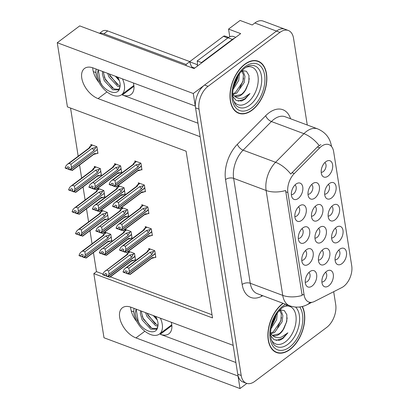 <?xml version="1.0" encoding="UTF-8"?>
<svg xmlns="http://www.w3.org/2000/svg" width="409" height="409" viewBox="0 0 409 409"><rect width="100%" height="100%" fill="white"/><g stroke="black" fill="none" stroke-linecap="round" stroke-linejoin="round"><path stroke-width="0.61" d="M171.887 326.096A18.528 10.787 53.1 0 1 171.402 325.922L170.645 325.641M171.299 322.266A18.528 10.787 53.1 0 1 171.688 324.138A18.528 10.787 53.1 0 1 168.948 333.78A18.528 10.787 53.1 0 1 160.256 334.281L235.881 362.517M133.988 86.785A18.528 10.787 53.1 0 1 133.498 86.616L132.746 86.33M197.982 123.211L122.352 94.975A18.528 10.787 -126.9 0 0 131.044 94.474A18.528 10.787 -126.9 0 0 133.789 84.827A18.528 10.787 -126.9 0 0 133.4 82.955M318.417 260.032A5.21 3.134 110.5 0 0 320.508 259.357A5.21 3.134 110.5 0 0 323.182 254.608A5.21 3.134 110.5 0 0 322.026 250.359M323.023 249.485A8.686 5.225 110.5 0 0 319.235 263.099A8.686 5.225 110.5 0 0 325.298 263.851A8.686 5.225 110.5 0 0 329.91 253.493A8.686 5.225 110.5 0 0 324.654 248.585A8.686 5.225 110.5 0 0 323.023 249.485M291.377 194.638A5.21 3.134 110.5 0 0 293.468 193.963A5.21 3.134 110.5 0 0 296.136 189.214A5.21 3.134 110.5 0 0 294.986 184.965M295.978 184.091A8.686 5.225 110.5 0 0 292.195 197.7A8.686 5.225 110.5 0 0 298.253 198.452A8.686 5.225 110.5 0 0 302.87 188.099A8.686 5.225 110.5 0 0 297.614 183.191A8.686 5.225 110.5 0 0 295.978 184.091M321.888 281.965A5.21 3.134 110.5 0 0 323.984 281.29A5.21 3.134 110.5 0 0 326.653 276.535A5.21 3.134 110.5 0 0 325.503 272.292M326.494 271.412A8.686 5.225 110.5 0 0 322.706 285.027A8.686 5.225 110.5 0 0 328.77 285.779A8.686 5.225 110.5 0 0 333.386 275.421A8.686 5.225 110.5 0 0 328.125 270.513A8.686 5.225 110.5 0 0 326.494 271.412M321.198 172.271A5.21 3.134 110.5 0 0 323.294 171.596A5.21 3.134 110.5 0 0 325.963 166.841A5.21 3.134 110.5 0 0 324.812 162.593M325.804 161.719A8.686 5.225 110.5 0 0 322.016 175.333A8.686 5.225 110.5 0 0 328.079 176.085A8.686 5.225 110.5 0 0 332.696 165.727A8.686 5.225 110.5 0 0 327.435 160.819A8.686 5.225 110.5 0 0 325.804 161.719M305.242 282.205A5.21 3.134 110.5 0 0 307.338 281.53A5.21 3.134 110.5 0 0 310.007 276.775A5.21 3.134 110.5 0 0 308.856 272.527M309.848 271.653A8.686 5.225 110.5 0 0 306.065 285.267A8.686 5.225 110.5 0 0 312.123 286.019A8.686 5.225 110.5 0 0 316.74 275.661A8.686 5.225 110.5 0 0 311.479 270.753A8.686 5.225 110.5 0 0 309.848 271.653M311.469 216.177A5.21 3.134 110.5 0 0 313.56 215.502A5.21 3.134 110.5 0 0 316.234 210.747A5.21 3.134 110.5 0 0 315.078 206.499M316.075 205.625A8.686 5.225 110.5 0 0 312.287 219.239A8.686 5.225 110.5 0 0 318.35 219.991A8.686 5.225 110.5 0 0 322.967 209.633A8.686 5.225 110.5 0 0 317.706 204.725A8.686 5.225 110.5 0 0 316.075 205.625M328.13 216.049A5.21 3.134 110.5 0 0 330.227 215.374A5.21 3.134 110.5 0 0 332.895 210.625A5.21 3.134 110.5 0 0 331.745 206.376M332.737 205.502A8.686 5.225 110.5 0 0 328.954 219.112A8.686 5.225 110.5 0 0 335.012 219.863A8.686 5.225 110.5 0 0 339.628 209.51A8.686 5.225 110.5 0 0 334.373 204.602A8.686 5.225 110.5 0 0 332.737 205.502M307.997 194.244A5.21 3.134 110.5 0 0 310.088 193.569A5.21 3.134 110.5 0 0 312.762 188.82A5.21 3.134 110.5 0 0 311.607 184.571M312.599 183.697A8.686 5.225 110.5 0 0 308.815 197.307A8.686 5.225 110.5 0 0 314.874 198.063A8.686 5.225 110.5 0 0 319.49 187.705A8.686 5.225 110.5 0 0 314.235 182.797A8.686 5.225 110.5 0 0 312.599 183.697M301.776 260.313A5.21 3.134 110.5 0 0 303.872 259.638A5.21 3.134 110.5 0 0 306.54 254.884A5.21 3.134 110.5 0 0 305.39 250.64M306.382 249.761A8.686 5.225 110.5 0 0 302.594 263.376A8.686 5.225 110.5 0 0 308.657 264.127A8.686 5.225 110.5 0 0 313.274 253.769A8.686 5.225 110.5 0 0 308.013 248.861A8.686 5.225 110.5 0 0 306.382 249.761M331.602 237.941A5.21 3.134 110.5 0 0 333.693 237.266A5.21 3.134 110.5 0 0 336.367 232.517A5.21 3.134 110.5 0 0 335.211 228.268M336.203 227.394A8.686 5.225 110.5 0 0 332.42 241.003A8.686 5.225 110.5 0 0 338.478 241.755A8.686 5.225 110.5 0 0 343.095 231.402A8.686 5.225 110.5 0 0 337.839 226.489A8.686 5.225 110.5 0 0 336.203 227.394M324.664 194.157A5.21 3.134 110.5 0 0 326.76 193.483A5.21 3.134 110.5 0 0 329.429 188.733A5.21 3.134 110.5 0 0 328.279 184.485M329.271 183.61A8.686 5.225 110.5 0 0 325.487 197.225A8.686 5.225 110.5 0 0 331.546 197.976A8.686 5.225 110.5 0 0 336.162 187.619A8.686 5.225 110.5 0 0 330.901 182.711A8.686 5.225 110.5 0 0 329.271 183.61M335.068 259.833A5.21 3.134 110.5 0 0 337.159 259.158A5.21 3.134 110.5 0 0 339.833 254.408A5.21 3.134 110.5 0 0 338.678 250.16M339.674 249.286A8.686 5.225 110.5 0 0 335.886 262.895A8.686 5.225 110.5 0 0 341.95 263.647A8.686 5.225 110.5 0 0 346.561 253.289A8.686 5.225 110.5 0 0 341.305 248.381A8.686 5.225 110.5 0 0 339.674 249.286M314.94 238.104A5.21 3.134 110.5 0 0 317.036 237.43A5.21 3.134 110.5 0 0 319.705 232.68A5.21 3.134 110.5 0 0 318.555 228.432M319.547 227.557A8.686 5.225 110.5 0 0 315.763 241.167A8.686 5.225 110.5 0 0 321.822 241.918A8.686 5.225 110.5 0 0 326.438 231.56A8.686 5.225 110.5 0 0 321.183 226.652A8.686 5.225 110.5 0 0 319.547 227.557M294.843 216.53A5.21 3.134 110.5 0 0 296.934 215.855A5.21 3.134 110.5 0 0 299.608 211.105A5.21 3.134 110.5 0 0 298.452 206.857M299.444 205.983A8.686 5.225 110.5 0 0 295.661 219.592A8.686 5.225 110.5 0 0 301.719 220.344A8.686 5.225 110.5 0 0 306.336 209.986A8.686 5.225 110.5 0 0 301.08 205.078A8.686 5.225 110.5 0 0 299.444 205.983M298.309 238.421A5.21 3.134 110.5 0 0 300.4 237.747A5.21 3.134 110.5 0 0 303.074 232.992A5.21 3.134 110.5 0 0 301.919 228.749M302.916 227.869A8.686 5.225 110.5 0 0 299.127 241.484A8.686 5.225 110.5 0 0 305.191 242.235A8.686 5.225 110.5 0 0 309.802 231.877A8.686 5.225 110.5 0 0 304.547 226.969A8.686 5.225 110.5 0 0 302.916 227.869M321.433 146.345A15.634 9.407 110.5 0 0 319.695 147.869L294.27 173.549A15.634 9.407 110.5 0 0 287.885 192.583L304.112 295.007A15.634 9.407 110.5 0 0 308.81 302.026A15.634 9.407 110.5 0 0 314.526 301.433L341.822 287.573A15.634 9.407 110.5 0 0 351.74 265.891L333.647 151.647A15.634 9.407 110.5 0 0 328.943 144.628A15.634 9.407 110.5 0 0 321.433 146.345M229.771 36.784L228.549 29.095L240.073 20.45L252.205 24.98L254.838 23.001A17.367 10.455 110.5 0 1 263.186 21.094L284.848 29.177A17.367 10.455 110.5 0 0 276.499 31.089L193.278 93.508L195.262 106.054L93.206 67.955A18.528 10.787 -126.9 0 0 84.52 68.456A18.528 10.787 -126.9 0 0 83.579 83.968A18.528 10.787 -126.9 0 0 98.063 98.595L200.119 136.698L233.166 345.36L131.11 307.261A18.528 10.787 -126.9 0 0 122.419 307.762A18.528 10.787 -126.9 0 0 121.483 323.279A18.528 10.787 -126.9 0 0 135.962 337.906L238.018 376.004L240.006 388.55L246.847 383.422M92.72 67.782A18.528 10.787 -126.9 0 0 99.034 82.506M228.549 29.095L240.681 33.62L194.06 68.589L79.704 25.895L57.26 42.73L193.278 93.508M93.446 252.568L96.463 271.632L93.83 273.611L103.988 337.768L240.006 388.55M93.83 273.611L212.516 317.921L186.11 151.202L67.424 106.887L57.26 42.73M133.82 311.888L131.212 310.917M95.916 72.582L93.308 71.611M70.558 108.058L78.18 156.207M79.576 165.006L81.652 178.099M83.042 186.898L85.118 199.991M86.509 208.789L88.584 221.882M89.98 230.676L92.051 243.774M96.463 271.632L102.976 274.061M110.384 276.832L212.02 314.772M107.644 218.856L108.365 219.122L107.301 212.419L101.289 210.175M101.243 210.211L101.437 211.412M104.177 196.964L104.893 197.23L103.835 190.528L97.823 188.283M97.777 188.319L97.966 189.52M100.706 175.072L101.427 175.343L100.369 168.636L94.3 166.376L94.499 167.629M97.24 153.181L97.961 153.452L96.897 146.749L90.834 144.484L91.033 145.737M111.11 240.748L111.831 241.013L110.767 234.311L104.755 232.067M104.714 232.102L104.903 233.304M131.381 238.018L132.102 238.283L131.038 231.581L125.031 229.337M124.985 229.372L125.174 230.574M127.915 216.126L128.636 216.392L127.572 209.689L121.56 207.445M121.514 207.481L121.708 208.682M124.448 194.234L125.164 194.5L124.106 187.797L118.094 185.553M118.048 185.589L118.237 186.79M120.982 172.342L121.698 172.613L120.64 165.906L114.571 163.646L114.771 164.899M134.847 259.904L135.568 260.175L134.505 253.473L128.498 251.228M128.452 251.264L128.641 252.465M151.652 235.287L152.373 235.553L151.31 228.851L145.246 226.586L145.446 227.844M148.186 213.396L148.907 213.662L147.843 206.959L141.78 204.694L141.979 205.952M144.72 191.504L145.44 191.77L144.377 185.067L138.314 182.803L138.513 184.06M141.253 169.612L141.969 169.883L140.911 163.176L134.842 160.916L135.042 162.168M155.118 257.174L155.839 257.445L154.776 250.743L148.712 248.478L148.912 249.735M136.933 321.817A18.528 10.787 53.1 0 1 130.624 307.087M244.771 64.239A27.792 16.723 110.5 0 0 230.267 91.365A27.792 16.723 110.5 0 0 238.692 113.257A27.792 16.723 110.5 0 0 252.051 110.205A27.792 16.723 110.5 0 0 266.561 83.078A27.792 16.723 110.5 0 0 258.135 61.186A27.792 16.723 110.5 0 0 244.771 64.239M237.021 112.449A27.792 16.723 110.5 0 0 237.583 112.531M283.023 303.289A27.792 16.723 110.5 0 0 282.675 303.544A27.792 16.723 110.5 0 0 268.171 330.676A27.792 16.723 110.5 0 0 276.596 352.563A27.792 16.723 110.5 0 0 289.955 349.511A27.792 16.723 110.5 0 0 302.363 306.499M274.925 351.755A27.792 16.723 110.5 0 0 275.487 351.842M304.112 295.007L301.949 294.199L302.225 295.416A20.266 11.079 171 0 1 282.742 295.385L266.126 190.482A23.16 13.937 -69.5 0 1 275.589 162.286A20.266 9.693 44.7 0 1 290.758 174.045L317.338 146.984L320.876 144.582M307.271 125.011L293.534 38.272A17.367 10.455 110.5 0 0 288.314 30.476L284.848 29.177A17.367 10.455 110.5 0 0 276.499 31.089L204.572 85.036A17.367 10.455 110.5 0 0 195.553 107.874L237.731 374.184A17.367 10.455 110.5 0 0 242.951 381.986L246.417 383.279A17.367 10.455 110.5 0 0 254.766 381.372L326.694 327.42A17.367 10.455 110.5 0 0 335.712 304.582L333.678 291.709M301.949 294.199L285.61 190.512A20.266 11.079 -9 0 1 266.126 190.482L233.641 178.355L250.257 283.258A23.16 13.937 110.5 0 0 257.22 293.657L289.705 305.784A23.16 13.937 -69.5 0 1 282.742 295.385L250.257 283.258A5.787 3.165 -9 0 0 242.159 284.465L225.543 179.561A28.947 17.423 -69.5 0 1 237.368 144.316L265.697 115.701A28.947 17.423 -69.5 0 1 290.594 118.784M288.314 30.476A17.367 10.455 110.5 0 0 279.961 32.383L208.038 86.33A17.367 10.455 110.5 0 0 199.014 109.167L241.198 375.477A17.367 10.455 110.5 0 0 246.417 383.279M256.821 61.007A27.792 16.723 110.5 0 0 256.341 60.701M126.585 273.314L125.9 273.059L126.831 272.358M155.42 254.807L155.077 253.887L128.303 273.969L129.863 274.321M155.057 252.511L155.047 253.692L128.273 273.779L126.545 273.13L127.271 271.407L125.537 270.758L124.791 272.384L124.857 272.777L125.9 273.059M154.633 250.686L153.605 251.453L149.96 252.389L128.891 268.192L126.897 267.45L147.971 251.642L147.884 250.518L149.965 248.943M155.727 256.724L154.576 257.583L151.575 258.406M128.891 268.192L129.3 271.402L128.273 273.779M128.257 273.677L126.524 273.028M126.734 273.202L128.303 273.969M128.319 274.071L126.57 273.319M153.605 251.453L151.811 254.516L129.3 271.402M151.811 254.516A3.937 2.29 -126.9 0 0 149.96 252.389M124.857 272.777L123.124 272.128L123.063 271.734L124.101 269.459L125.415 268.186L126.897 267.45M147.971 251.642A3.937 2.29 -126.9 0 0 147.092 251.929L125.415 268.192M123.063 271.734L124.791 272.384M150.297 249.071L148.007 250.789C148.084 250.216 147.807 250.456 147.184 251.504L146.897 252.016M130.139 274.49L151.816 258.227A3.937 2.29 -126.9 0 0 152.296 257.583L129.786 274.465M154.576 257.583L152.296 257.583M106.463 275.932L106.314 276.152L109.515 277.195L132.02 260.313L134.305 260.313L135.456 259.454M134.305 260.313L131.304 261.136M134.362 253.416L133.334 254.183L129.689 255.119L108.62 270.922L106.626 270.18L127.7 254.372L127.736 253.519C127.812 252.946 127.536 253.186 126.913 254.234L126.626 254.746M127.7 254.372A3.937 2.29 53.1 0 0 126.821 254.659L103.83 272.189L102.853 274.858L105.629 275.789L106.56 275.088M108.62 270.922L109.029 274.132L107.986 276.407L106.253 275.758L107 274.137L105.266 273.488L104.586 275.508M134.786 255.242L134.776 256.423L108.002 276.51L106.253 275.758M135.149 257.537L134.806 256.617L108.048 276.801M106.314 276.044L105.629 275.789M132.02 260.313A3.937 2.29 53.1 0 1 131.545 260.957L109.868 277.22M129.694 251.673L127.608 253.243L127.736 253.519L130.026 251.801M104.52 275.114L102.787 274.465M105.144 270.916L106.626 270.18M133.334 254.183L131.54 257.246A3.937 2.29 -126.9 0 0 129.689 255.119M131.54 257.246L109.029 274.132M106.299 276.055L108.032 276.699M110.619 234.255L109.597 235.022L107.797 238.089L85.292 254.971L84.264 257.348L111.038 237.266L111.049 236.08M84.264 257.348L82.531 256.699L83.257 254.976L81.524 254.332L80.783 255.952L79.049 255.303L79.111 255.697L81.892 256.627L82.822 255.927M84.249 257.246L82.516 256.601M84.31 257.639L82.562 256.893L85.849 257.89M110.88 237.384L84.295 257.537M111.069 237.455L111.412 238.375M109.597 235.022L105.951 235.957L84.878 251.76L85.292 254.971M107.797 238.089A3.937 2.29 -126.9 0 0 105.951 235.957M102.889 235.584L103.17 235.073C103.799 234.025 104.07 233.784 103.998 234.357L106.289 232.639M105.957 232.517L103.866 234.081L103.963 235.211A3.937 2.29 53.1 0 0 103.078 235.502L81.401 251.76M79.049 255.303L80.092 253.028L81.406 251.76L82.889 251.019L103.963 235.211M84.878 251.76L82.889 251.019M80.783 255.952L80.844 256.346M82.572 256.883L81.892 256.627M85.772 258.033L108.283 241.152A3.937 2.29 53.1 0 1 107.802 241.801L86.13 258.059M108.283 241.152L110.568 241.152L107.756 241.939M110.568 241.152L111.713 240.293M96.171 69.06A18.875 10.987 -126.9 0 0 96.105 74.356A18.875 10.987 -126.9 0 0 106.775 91.769A18.875 10.987 -126.9 0 0 121.555 94.724A18.875 10.987 -126.9 0 0 124.351 84.898A18.875 10.987 -126.9 0 0 122.495 78.886M118.896 89.377L113.973 88.922L105.435 79.75L103.666 73.548L103.641 71.851M117.68 77.091A13.083 7.618 -126.9 0 1 120.016 83.283A13.083 7.618 -126.9 0 1 119.745 87.751L118.349 89.893L112.782 89.822L104.244 80.645L102.47 74.448L102.598 71.457M120.139 85.854L118.758 85.338L110.22 76.161L109.31 73.963M119.97 86.974L117.562 86.233L109.024 77.061L107.669 73.354M119.377 80.737L115.389 76.232M102.076 85.312C99.321 81.478 97.736 77.649 97.332 73.835L98.237 69.832L100.43 82.449L102.076 85.312C108.39 93.278 118.774 95.323 119.745 87.751M186.32 65.701A11.58 6.743 53.1 0 1 186.049 64.433L103.922 33.773A11.58 6.743 -126.9 0 0 99.857 33.42M186.049 64.433L189.817 61.611L107.69 30.946A11.58 6.743 -126.9 0 0 102.255 31.263L99.54 33.298M189.817 61.611A11.58 6.743 -126.9 0 0 192.45 67.986M201.576 62.955A11.58 6.968 110.5 0 0 201.494 62.587L232.373 39.422A11.58 6.968 -69.5 0 1 234.541 38.226M235.737 37.331L233.605 36.534A11.58 6.968 110.5 0 0 228.038 37.807L197.164 60.967L201.494 62.587M197.271 66.181A11.58 6.968 110.5 0 0 197.164 60.967M112.603 88.175L105.21 78.865L104.31 76.877M117.383 84.586L109.995 75.276L109.392 73.993M123.267 251.31L122.434 251.167L123.365 250.466M151.954 232.915L151.611 231.995L124.837 252.077L126.391 252.43M151.591 230.62L151.581 231.806L124.806 251.888L123.073 251.238L123.799 249.516L122.071 248.871L121.386 250.886L122.434 251.167M151.161 228.795L150.139 229.561L146.494 230.497L125.42 246.3L123.431 245.558L144.505 229.751L144.418 228.626M152.255 234.832L151.11 235.691L148.298 236.479M125.42 246.3L125.834 249.51L124.806 251.888M124.791 251.786L123.058 251.141M124.852 252.179L123.104 251.433L124.837 252.077M150.139 229.561L148.339 232.629L125.834 249.51M148.339 232.629A3.937 2.29 -126.9 0 0 146.494 230.497M121.386 250.886L119.658 250.236L119.592 249.843L120.635 247.568L121.948 246.3L123.431 245.558M144.505 229.751A3.937 2.29 -126.9 0 0 143.62 230.037L121.948 246.3M119.592 249.843L121.325 250.492M146.831 227.179L144.541 228.897C144.617 228.324 144.341 228.565 143.712 229.613L143.431 230.124M126.672 252.598L148.349 236.341A3.937 2.29 -126.9 0 0 148.825 235.691L126.32 252.573M151.11 235.691L148.825 235.691M119.648 229.531L118.968 229.275L119.898 228.575M148.487 211.024L148.145 210.103L121.371 230.185L122.925 230.538M148.124 208.728L148.114 209.914L121.34 229.996L119.607 229.347L120.333 227.624L118.6 226.98L117.92 228.994L118.968 229.275M147.695 206.903L146.673 207.675L143.027 208.605L121.954 224.413L119.965 223.667L141.039 207.864L140.947 206.734L143.032 205.165M148.789 212.941L147.644 213.8L144.832 214.587M121.954 224.413L122.368 227.619L121.34 229.996M121.325 229.894L119.592 229.25M119.796 229.418L121.371 230.185M121.386 230.287L119.638 229.541M146.673 207.675L144.873 210.737L122.368 227.619M144.873 210.737A3.937 2.29 -126.9 0 0 143.027 208.605M117.92 228.994L116.187 228.345L116.125 227.956L117.168 225.681L118.482 224.408L119.965 223.667M141.039 207.864A3.937 2.29 -126.9 0 0 140.154 208.15L118.477 224.408M116.125 227.956L117.858 228.6M143.365 205.287L141.074 207.005C141.146 206.433 140.875 206.673 140.246 207.726L139.965 208.237M123.206 230.707L144.878 214.449A3.937 2.29 -126.9 0 0 145.359 213.8L122.848 230.686M147.644 213.8L145.359 213.8M116.33 207.527L115.496 207.383L116.432 206.683M145.021 189.137L144.679 188.212L117.904 208.293L119.459 208.651M144.658 186.836L144.648 188.022L117.874 208.104L116.141 207.455L116.867 205.732L115.133 205.088L114.454 207.102L115.496 207.383M144.229 185.016L143.206 185.783L139.561 186.714L118.487 202.521L116.499 201.775L137.572 185.972L137.48 184.848L139.561 183.273M145.323 191.049L144.178 191.913L141.366 192.695M118.487 202.521L118.896 205.727L117.874 208.104M117.858 208.002L116.125 207.358M117.92 208.396L116.187 207.752L117.904 208.293M143.206 185.783L141.407 188.846L118.896 205.727M141.407 188.846A3.937 2.29 -126.9 0 0 139.561 186.714M114.454 207.102L112.72 206.458L112.659 206.064L113.702 203.789L115.011 202.516L116.499 201.775M137.572 185.972A3.937 2.29 -126.9 0 0 136.688 186.259L115.011 202.516M112.659 206.064L114.392 206.709M139.898 183.396L137.608 185.113C137.68 184.546 137.404 184.781 136.78 185.834L136.499 186.346M119.735 208.815L141.412 192.557A3.937 2.29 -126.9 0 0 141.892 191.908L119.382 208.794M144.178 191.913L141.892 191.908M112.715 185.747L112.03 185.497L112.966 184.796M141.555 167.245L141.212 166.32L114.438 186.407L115.992 186.76M141.187 164.945L141.182 166.131L114.408 186.213L112.674 185.568L113.4 183.84L111.667 183.196L110.987 185.211L112.03 185.497M140.762 163.125L139.74 163.891L136.095 164.822L115.021 180.63L113.032 179.888L134.101 164.081L134.014 162.956M141.857 169.157L140.706 170.021L137.705 170.844M115.021 180.63L115.43 183.835L114.408 186.213M114.392 186.11L112.659 185.466M112.864 185.64L114.438 186.407M114.454 186.504L112.705 185.758M139.74 163.891L137.94 166.954L115.43 183.835M137.94 166.954A3.937 2.29 -126.9 0 0 136.095 164.822M110.987 185.211L109.254 184.566L109.193 184.173L110.231 181.898L111.545 180.625L113.032 179.888M134.101 164.081A3.937 2.29 -126.9 0 0 133.222 164.367L111.545 180.625M109.193 184.173L110.926 184.817M136.432 161.504L134.137 163.227C134.213 162.654 133.937 162.889 133.314 163.943L133.027 164.454M116.268 186.923L137.945 170.665A3.937 2.29 -126.9 0 0 138.426 170.016L115.916 186.903M140.706 170.021L138.426 170.016M102.996 254.04L102.848 254.26L106.049 255.303L128.554 238.421L130.839 238.421L131.984 237.563M130.839 238.421L128.027 239.209M130.89 231.525L129.868 232.292L126.223 233.227L105.149 249.03L103.16 248.289L124.234 232.481L124.27 231.627C124.341 231.054 124.07 231.295 123.441 232.343L123.16 232.854M124.234 232.481A3.937 2.29 53.1 0 0 123.349 232.767L100.363 250.298L99.382 252.966L102.163 253.897L103.094 253.197M105.149 249.03L105.563 252.241L104.52 254.516L102.787 253.871L103.528 252.246L101.795 251.601L101.115 253.616M131.32 233.35L131.309 234.536L104.535 254.618L102.787 253.871M131.683 235.645L131.34 234.725L104.581 254.909M102.843 254.153L102.163 253.897M128.554 238.421A3.937 2.29 53.1 0 1 128.078 239.071L106.401 255.328M124.147 231.356L124.27 231.627L126.56 229.909M101.054 253.222L99.321 252.573M101.677 249.03L103.16 248.289M129.868 232.292L128.068 235.359A3.937 2.29 -126.9 0 0 126.223 233.227M128.068 235.359L105.563 252.241M102.833 254.163L104.566 254.807M99.525 232.148L99.382 232.368L102.577 233.416L125.088 216.53L127.373 216.53L128.518 215.671M127.373 216.53L124.561 217.317M127.424 209.633L126.401 210.405L122.756 211.335L101.683 227.143L99.694 226.397L120.767 210.594L120.803 209.735C120.875 209.163 120.604 209.403 119.975 210.456L119.694 210.967M120.767 210.594A3.937 2.29 53.1 0 0 119.883 210.88L96.897 228.411L95.916 231.075L98.692 232.005L99.627 231.305M101.683 227.143L102.092 230.349L101.054 232.624L99.321 231.98L100.062 230.354L98.329 229.71L97.649 231.724M127.853 211.458L127.843 212.644L101.069 232.726L99.321 231.98M128.216 213.754L127.874 212.833L101.115 233.018M99.377 232.261L98.692 232.005M125.088 216.53A3.937 2.29 53.1 0 1 124.607 217.179L102.93 233.437M122.756 207.895L120.67 209.459L120.803 209.735L123.094 208.017M97.587 231.33L95.854 230.686M98.211 227.138L99.694 226.397M126.401 210.405L124.602 213.467A3.937 2.29 -126.9 0 0 122.756 211.335M124.602 213.467L102.092 230.349M99.367 232.271L101.1 232.915M123.958 187.746L122.935 188.513L119.29 189.444L98.216 205.252L96.227 204.505L117.296 188.702A3.937 2.29 53.1 0 0 116.417 188.989L94.74 205.246L93.431 206.519L92.449 209.188L99.111 211.525L121.621 194.638L123.907 194.643L125.052 193.779M123.907 194.643L121.095 195.425M117.296 188.702L117.332 187.843C117.409 187.276 117.132 187.511 116.509 188.564L116.228 189.076M98.216 205.252L98.625 208.457L97.587 210.732L95.854 210.088L96.596 208.462L94.862 207.818L94.182 209.832M124.387 189.566L124.377 190.752L97.603 210.834L95.854 210.088M124.75 191.867L124.408 190.942L97.649 211.126M95.225 210.114L96.161 209.413M121.621 194.638A3.937 2.29 53.1 0 1 121.141 195.287L99.464 211.545M119.29 186.003L117.204 187.567L117.332 187.843L119.627 186.126M94.121 209.439L92.388 208.794M94.74 205.246L96.227 204.505M122.935 188.513L121.136 191.576A3.937 2.29 -126.9 0 0 119.29 189.444M121.136 191.576L98.625 208.457M97.633 211.024L96.059 210.257M92.592 188.37L92.449 188.59L95.645 189.633L118.155 172.746L120.435 172.751L121.585 171.887M120.435 172.751L117.628 173.534M120.491 165.855L119.469 166.621L115.824 167.552L94.75 183.36L92.756 182.618L113.83 166.811L113.866 165.957C113.942 165.384 113.666 165.619 113.042 166.673L112.756 167.184M113.83 166.811A3.937 2.29 53.1 0 0 112.95 167.097L89.96 184.628L88.983 187.296L91.759 188.227L92.695 187.526M94.75 183.36L95.159 186.565L94.121 188.84L92.388 188.196L93.129 186.576L91.396 185.926L90.716 187.941M120.916 167.675L120.911 168.861L94.136 188.943L92.388 188.196M121.284 169.975L120.936 169.05L94.182 189.234M92.444 188.477L91.759 188.227M118.155 172.746A3.937 2.29 53.1 0 1 117.674 173.396L95.997 189.653M113.743 165.686L113.866 165.957L116.161 164.234M90.655 187.547L88.922 186.903M91.273 183.355L92.756 182.618M119.469 166.621L117.669 169.684A3.937 2.29 -126.9 0 0 115.824 167.552M117.669 169.684L95.159 186.565M92.434 188.488L94.167 189.137M107.153 212.363L106.13 213.135L104.331 216.197L81.82 233.079L80.798 235.456L107.572 215.374L107.582 214.188M80.798 235.456L79.065 234.807L79.791 233.084L78.058 232.44L77.316 234.06L75.583 233.416L75.645 233.805L78.421 234.735L79.356 234.035M80.783 235.354L79.049 234.71M80.844 235.748L79.095 235.001L82.383 235.998M107.409 215.492L80.829 235.645M107.603 215.563L107.945 216.484M106.13 213.135L102.485 214.065L81.411 229.873L81.82 233.079M104.331 216.197A3.937 2.29 -126.9 0 0 102.485 214.065M99.423 213.697L99.704 213.186C100.328 212.133 100.604 211.893 100.532 212.465L102.823 210.747M102.485 210.625L100.399 212.189L100.496 213.324A3.937 2.29 53.1 0 0 99.612 213.61L77.935 229.868L79.423 229.127L100.496 213.324M75.583 233.416L76.626 231.141L77.935 229.868M81.411 229.873L79.423 229.127M77.316 234.06L77.378 234.454M79.106 234.991L78.421 234.735M82.306 236.146L104.816 219.26A3.937 2.29 53.1 0 1 104.336 219.909L82.659 236.167M104.816 219.26L107.102 219.26L104.29 220.047M107.102 219.26L108.247 218.401M103.687 190.476L102.664 191.243L100.865 194.306L78.354 211.187L77.332 213.564L104.106 193.483L104.111 192.296M77.332 213.564L75.599 212.915L76.325 211.192L74.591 210.548L73.85 212.169L72.117 211.525L72.178 211.918L74.954 212.844L75.89 212.143M77.316 213.462L75.583 212.818M77.378 213.856L75.629 213.109L78.917 214.112M103.942 193.6L77.362 213.754M104.137 193.672L104.479 194.597M102.664 191.243L99.019 192.174L77.945 207.982L78.354 211.187M100.865 194.306A3.937 2.29 -126.9 0 0 99.019 192.174M95.951 191.806L96.238 191.294C96.861 190.241 97.138 190.006 97.061 190.574L99.356 188.856M96.938 190.308L97.025 191.432A3.937 2.29 53.1 0 0 96.146 191.719L74.469 207.976L75.956 207.235L97.025 191.432M72.117 211.525L73.155 209.25L74.469 207.976M77.945 207.982L75.956 207.235M73.85 212.169L73.911 212.562M75.639 213.099L74.954 212.844M78.84 214.255L101.35 197.368A3.937 2.29 53.1 0 1 100.87 198.017L79.193 214.275M101.35 197.368L103.635 197.373L100.824 198.155M103.635 197.373L104.781 196.509M100.22 168.585L99.193 169.352L97.398 172.414L74.888 189.295L73.865 191.673L100.634 171.591L100.645 170.405M73.865 191.673L72.132 191.029L72.858 189.306L71.125 188.656L70.384 190.277L68.651 189.633L68.712 190.027L71.488 190.957L72.424 190.257M73.845 191.57L72.117 190.926M73.911 191.964L72.163 191.218L75.45 192.22M71.488 190.957L72.321 191.1M100.476 171.714L73.891 191.867M100.665 171.78L101.008 172.705M99.193 169.352L95.553 170.282L74.479 186.09L74.888 189.295M97.398 172.414A3.937 2.29 -126.9 0 0 95.553 170.282M92.485 169.914L92.771 169.403C93.395 168.35 93.671 168.114 93.595 168.687L95.885 166.964M93.472 168.416L93.559 169.541A3.937 2.29 53.1 0 0 92.679 169.827L71.002 186.085L72.485 185.349L93.559 169.541M68.651 189.633L69.688 187.358L71.002 186.085M74.479 186.09L72.485 185.349M70.384 190.277L70.445 190.671M75.374 192.363L97.884 175.476A3.937 2.29 53.1 0 1 97.403 176.126L75.726 192.383M97.884 175.476L100.164 175.481L97.357 176.269M100.164 175.481L101.314 174.617M96.754 146.693L95.726 147.46L93.932 150.522L71.422 167.409L70.394 169.781L97.168 149.699L97.178 148.513M70.394 169.781L68.661 169.137L69.392 167.414L67.659 166.765L66.912 168.39L65.184 167.741L65.246 168.135L68.022 169.065L68.952 168.365M70.379 169.684L68.646 169.035M70.44 170.072L68.692 169.326L71.979 170.328M97.01 149.822L70.425 169.975M97.199 149.893L97.541 150.814M95.726 147.46L92.081 148.39L71.013 164.198L71.422 167.409M93.932 150.522A3.937 2.29 -126.9 0 0 92.081 148.39M89.019 148.022L89.305 147.511C89.929 146.463 90.205 146.223 90.128 146.795L92.419 145.072M92.086 144.95L90 146.514L90.092 147.649A3.937 2.29 53.1 0 0 89.213 147.935L67.536 164.193L69.019 163.457L90.092 147.649M65.184 167.741L66.222 165.466L67.536 164.193M71.013 164.198L69.019 163.457M66.912 168.39L66.979 168.779M68.707 169.321L68.022 169.065M71.907 170.471L94.413 153.59A3.937 2.29 53.1 0 1 93.937 154.234L72.26 170.492M94.413 153.59L96.698 153.59L93.886 154.377M96.698 153.59L97.848 152.726M245.814 67.383A20.036 12.055 -69.5 0 1 258.212 78.416A20.036 12.055 -69.5 0 1 247.573 102.495A20.036 12.055 -69.5 0 1 233.447 100.502M232.373 95.844L236.116 100.404L241.622 101.033L244.965 99.213L250.001 93.513L243.754 97.69C239.93 99.085 236.658 98.375 233.933 95.563A13.088 7.878 110.5 0 0 235.175 96.248A13.088 7.878 110.5 0 0 241.463 94.811A13.088 7.878 110.5 0 0 246.126 89.014L248.887 82.025L248.953 75.44L246.407 71.258L242.174 70.629M244.812 64.479A27.5 16.549 -69.5 0 1 258.033 61.457A27.5 16.549 -69.5 0 1 266.371 83.119A27.5 16.549 -69.5 0 1 252.016 109.965A27.5 16.549 -69.5 0 1 238.795 112.986A27.5 16.549 -69.5 0 1 230.456 91.325A27.5 16.549 -69.5 0 1 244.812 64.479M241.801 70.783L243.421 71.984L244.96 76.371L244.219 82.465L236.785 93.063L232.849 94.586M241.596 71.002L243.411 74.55L242.966 81.509L235.41 92.552L232.629 93.84M233.933 95.563L232.624 94.326M246.126 89.014C243.784 92.311 242.046 94.172 240.911 94.607L234.613 95.997M239.398 73.717L238.718 80.409L232.972 89.714M238.099 75.665L233.406 87.322M228.59 37.423L224.843 36.023A2.894 1.743 110.5 0 0 223.447 36.34L189.776 61.595M250.001 93.513L244.526 99.05L238.161 101.151M249.265 78.559L248.442 83.073L245.16 90.466M243.575 78.068L242.941 81.018L239.669 88.4M238.079 75.956L237.44 78.963L234.158 86.365M283.713 306.689A20.036 12.055 -69.5 0 1 296.116 317.727A20.036 12.055 -69.5 0 1 285.477 341.806A20.036 12.055 -69.5 0 1 271.351 339.807M270.277 335.155L274.02 339.71L279.521 340.339L282.864 338.524L287.9 332.824L281.658 336.996C277.834 338.391 274.562 337.686 271.837 334.874A13.088 7.878 110.5 0 0 273.074 335.554A13.088 7.878 110.5 0 0 279.367 334.117A13.088 7.878 110.5 0 0 284.03 328.325L286.791 321.331L286.852 314.746L284.311 310.564L280.078 309.935M302.118 306.556A27.5 16.549 -69.5 0 1 289.92 349.271A27.5 16.549 -69.5 0 1 276.699 352.292A27.5 16.549 -69.5 0 1 268.36 330.63A27.5 16.549 -69.5 0 1 282.716 303.785A27.5 16.549 -69.5 0 1 283.268 303.381M279.705 310.088L281.326 311.29L282.864 315.676L282.123 321.771L274.69 332.374L270.753 333.892M279.5 310.313L281.31 313.861L280.871 320.82L273.314 331.857L270.533 333.151M271.837 334.874L270.528 333.632M284.03 328.325C281.683 331.617 279.945 333.478 278.815 333.913L272.517 335.303M277.302 313.023L276.622 319.72L270.87 329.02M276.003 314.976L271.31 326.627M287.9 332.824L282.43 338.361L276.065 340.457M287.169 317.865L286.341 322.379L283.064 329.777M281.474 317.374L280.84 320.324L277.573 327.706M275.983 315.262L275.339 318.268L272.057 325.671M134.075 308.366A18.875 10.987 -126.9 0 0 134.009 313.662A18.875 10.987 -126.9 0 0 144.679 331.075A18.875 10.987 -126.9 0 0 159.454 334.035A18.875 10.987 -126.9 0 0 162.25 324.209A18.875 10.987 -126.9 0 0 160.4 318.197M156.8 328.683L151.877 328.233L143.339 319.056L141.57 312.859L141.545 311.157M155.584 316.397A13.083 7.618 -126.9 0 1 157.92 322.589A13.083 7.618 -126.9 0 1 157.649 327.057L156.253 329.199L150.681 329.127L142.143 319.956L140.374 313.754L140.497 310.763M158.038 325.16L156.662 324.644L148.124 315.472L147.214 313.274M157.874 326.28L155.466 325.538L146.928 316.367L145.568 312.66M157.276 320.042L153.288 315.538M157.649 327.057C156.678 334.628 146.294 332.589 139.98 324.623C137.225 320.784 135.64 316.955 135.231 313.141L136.141 309.138M139.98 324.623L138.334 321.76L136.151 309.143M150.502 327.481L143.114 318.171L142.214 316.188M155.287 323.897L147.894 314.582L147.291 313.304M160.256 334.281L171.402 325.922M122.352 94.975L133.498 86.616M319.695 147.869L317.338 146.984M106.964 91.918L98.063 98.595M254.838 23.001L279.961 32.383M294.27 173.549L291.914 172.67M287.885 192.583L285.727 191.775M144.868 331.229L135.962 337.906M237.368 144.316A5.787 2.771 -135.3 0 0 243.099 150.159L275.589 162.286L303.918 133.671A23.16 13.937 -69.5 0 1 306.489 131.417A23.16 13.937 -69.5 0 1 317.619 128.876L285.134 116.744A23.16 13.937 110.5 0 0 273.999 119.29A23.16 13.937 110.5 0 0 271.428 121.539L243.099 150.159A23.16 13.937 110.5 0 0 233.641 178.355A5.787 3.165 -9 0 0 225.543 179.561M319.158 145.522A20.266 9.693 44.7 0 0 303.918 133.671L271.428 121.539A5.787 2.771 -135.3 0 1 265.697 115.701M310.032 302.333A20.266 13.543 63.1 0 1 307.026 304.761C301.453 307.517 295.676 307.859 289.705 305.784M331.494 146.473L331.418 145.987A20.266 11.079 171 0 1 331.474 146.442M262.742 295.717L261.453 296.372A28.947 17.423 -69.5 0 1 242.159 284.465M208.038 86.33L204.572 85.036M199.014 109.167L195.553 107.874M241.198 375.477L237.731 374.184M261.535 295.267A5.787 3.87 -116.9 0 0 261.453 296.372M121.555 94.724L132.848 86.253A18.875 10.987 -126.9 0 0 133.861 85.312M118.825 79.32A13.083 7.618 53.1 0 1 116.013 76.468M228.038 37.807L232.373 39.422M103.922 33.773L107.69 30.946M249.909 105.041A22.183 13.349 -69.5 0 1 236.044 105.328L235.185 104.269L233.294 99.934L232.629 93.763C233.416 82.807 237.45 74.264 244.725 68.139C247.067 66.462 249.132 65.563 250.932 65.44A22.183 13.349 -69.5 0 1 261.714 80.43A22.183 13.349 -69.5 0 1 249.909 105.041M245.155 66.631A24.893 14.985 -69.5 0 1 264.608 75.077A24.893 14.985 -69.5 0 1 251.673 107.812A24.893 14.985 -69.5 0 1 232.22 99.367A24.893 14.985 -69.5 0 1 245.155 66.631M191.816 66.974L194.756 68.068M189.863 61.877L197.435 64.699M223.447 36.34L227.818 37.971M295.569 307.072A22.183 13.349 -69.5 0 1 298.943 325.395A22.183 13.349 -69.5 0 1 287.813 344.347A22.183 13.349 -69.5 0 1 273.943 344.634L273.089 343.575L271.193 339.24L270.533 333.069C271.32 322.113 275.354 313.575 282.624 307.445L287.537 304.976M299.725 306.98A24.893 14.985 -69.5 0 1 289.577 347.118A24.893 14.985 -69.5 0 1 270.124 338.672A24.893 14.985 -69.5 0 1 283.054 305.942A24.893 14.985 -69.5 0 1 285.666 304.276M159.454 334.035L170.752 325.559A18.875 10.987 -126.9 0 0 171.76 324.618M156.724 318.626A13.083 7.618 53.1 0 1 153.917 315.774M307.026 304.761L311.832 302.317M331.418 145.987C329.991 137.91 325.39 132.204 317.619 128.876M144.408 228.621L146.499 227.051M134.009 162.946L136.095 161.381M124.137 231.351L126.228 229.781M113.738 165.676L115.824 164.111M96.933 190.297L99.019 188.733M93.467 168.406L95.553 166.841M258.033 61.457L255.778 60.614M238.795 112.986L236.54 112.143M276.699 352.292L274.444 351.449"/></g></svg>
